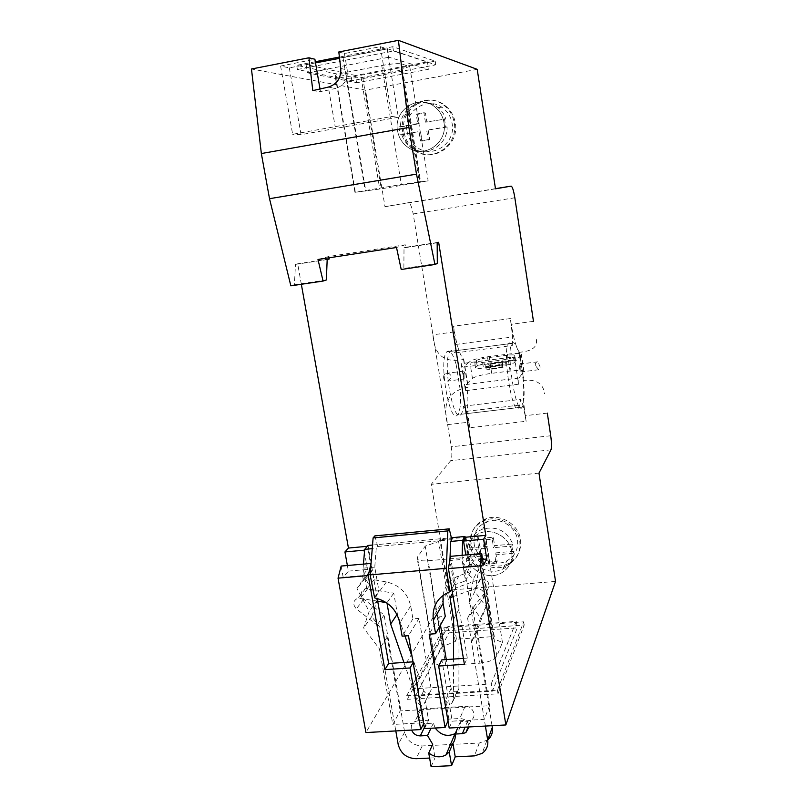 <?xml version="1.0" encoding="UTF-8"?>
<svg xmlns="http://www.w3.org/2000/svg" width="807" height="807" viewBox="0 0 807 807"><rect width="100%" height="100%" fill="white"/><g stroke="black" fill="none" stroke-linecap="round" stroke-linejoin="round"><path stroke-width="0.61" stroke-dasharray="4.04 3.03" d="M547.307 413.123L525.286 415.666C523.168 400.726 522.664 388.984 523.753 380.42L524.036 380.39C536.494 379.209 543.323 383.658 544.533 393.745M536.312 339.202C537.775 346.808 532.257 351.166 519.728 352.255L524.036 380.39M535.263 365.51C535.243 363.15 536.07 361.919 537.765 361.818L539.893 366.207C540.337 368.577 539.954 369.747 538.763 369.727L535.263 365.51M533.467 321.337L511.255 324.313L510.367 318.553L453.544 326.24L454.462 331.919L432.935 334.804L451.244 446.796C452.202 453.645 452.011 458.265 450.689 460.686L431.261 484.311L448.914 590.189L365.924 732.554M519.728 352.255L519.446 352.286C516.45 348.503 513.726 339.182 511.255 324.313M454.462 331.919C457.055 346.596 460.161 355.766 463.783 359.428L463.511 359.458C444.304 363.291 434.105 355.07 432.935 334.804L413.184 213.946C411.863 206.885 410.279 203.142 408.433 202.708L384.979 206.683L365.541 90.122L251.461 68.999M463.511 359.458L467.959 387.259C448.793 390.82 442.014 403.278 447.623 424.633L468.968 422.172L469.856 427.72L526.144 421.284L525.286 415.666M301.344 284.286L297.682 263.788L295.483 264.383L294.394 284.7L290.853 285.839M341.169 566.06L343.177 577.257L348.382 571.134L347.373 565.505M443.709 378.231C443.336 376.012 444.042 374.398 445.857 373.399C448.561 372.975 450.245 373.873 450.911 376.082C450.962 378.271 449.802 379.936 447.431 381.075C445.323 381.509 444.082 380.561 443.709 378.231M468.968 422.172C466.829 407.404 466.577 395.763 468.231 387.229L467.959 387.259M519.446 352.286L523.753 380.42M463.783 359.428L468.231 387.229M526.144 421.284L523.037 404.67L520.515 399.394C520.222 403.45 519.627 406.153 518.73 407.525C512.869 418.772 501.873 352.003 508.349 343.863C509.429 342.229 510.74 342.783 512.263 345.527L512.627 336.983L510.367 318.553M520.797 367.326L520.828 371.956L519.587 368.749L519.557 364.118L520.797 367.326M469.856 427.72L466.517 411.328L463.551 406.163C463.047 410.198 462.209 412.902 461.049 414.294C453.342 425.622 441.822 359.74 450.175 351.438C451.587 349.774 453.201 350.288 455.027 352.962L455.753 344.458L453.544 326.24M455.753 344.458L512.627 336.983M464.973 374.317L464.852 378.917C464.338 379.219 463.854 378.17 463.41 375.769L463.531 371.17C464.045 370.867 464.529 371.916 464.973 374.317M466.517 411.328L523.037 404.67M463.551 406.163L520.515 399.394M455.027 352.962L512.263 345.527M495.488 188.828L384.979 206.683M477.209 69.341L365.541 90.122M402.733 131.965C397.891 109.116 426.157 90.434 443.88 105.263C449.539 109.722 452.989 115.603 454.25 122.896C458.547 144.735 433.167 162.853 415.454 151.05C408.513 146.672 404.277 140.307 402.733 131.965M338.809 51.971L344.448 53.524L380.379 46.685L387.168 48.914L339.565 58.326M315.527 62.885L289.32 67.859L280.614 66.073L314.891 59.234M297.41 69.513L393.473 50.972L435.78 64.853L351.862 80.67L297.41 69.513L296.673 65.337L351.257 77.048L435.195 61.161L392.777 46.705L339.414 57.045M315.325 61.715L296.673 65.337M393.473 50.972L392.777 46.705M351.862 80.67L351.257 77.048M435.78 64.853L435.195 61.161M355.524 75.495L306.055 64.52L387.511 48.743L427.428 61.867L355.524 75.495L356.744 82.768L307.497 72.842L306.055 64.52M427.428 61.867L428.608 69.261L356.744 82.768M387.511 48.743L388.893 57.216L428.608 69.261M307.497 72.842L388.893 57.216M381.761 65.549C391.213 63.874 397.579 63.299 400.857 63.824L409.724 66.416L401.069 69.452L402.552 69.866L362.706 77.381L346.253 78.43L335.621 76.221L335.066 75.495C336.257 74.607 339.818 73.578 345.749 72.408L381.761 65.549L401.311 184.51L428.144 180.818L381.297 188.818L354.939 192.308L401.311 184.51M346.253 78.43L365.289 191.209M361.042 77.018L379.744 188.989M362.706 77.381L381.297 188.818M402.552 69.866L420.75 182.301M401.069 69.452L419.378 182.443M409.724 66.416L428.144 180.818M320.016 88.982L320.51 91.837L312.813 90.616M328.187 87.136L335.53 88.417L320.51 91.837M280.614 66.073L292.638 134.285L391.829 116.47L398.325 117.227L301.041 134.668L292.638 134.285M328.853 89.91L335.127 126.538M289.32 67.859L301.041 134.668M343.025 57.67L354.424 125.206M387.168 48.914L398.325 117.227M380.379 46.685L391.829 116.47M344.448 53.524L347.212 69.957C348.089 79.56 344.196 85.713 335.53 88.417M438.645 242.282L405.669 247.305L405.255 244.793L328.792 256.495L317.988 259.491M328.792 256.495L329.024 257.806M327.178 259.551L295.483 264.383M326.361 279.958L294.394 284.7M437.172 242.776L404.014 247.83L403.873 268.459L401.21 269.488M437.323 263.496L403.873 268.459M405.669 247.305L404.014 247.83M329.226 258.976L297.682 263.788M465.932 537.19L470.128 562.822L472.498 562.62L479.055 568.41L474.829 591.612L486.046 606.551L477.209 630.408L489.556 705.711L400.171 710.927L392.807 724.464L424.079 722.729L423.655 723.597M364.683 549.466L367.387 546.299L371.815 571.406L369.535 571.608L365.309 578.135L377.222 600.418L371.734 616.548L387.189 637.036L400.171 710.927M489.556 705.711L484.261 719.37L452.223 721.155L441.853 659.864M449.176 728.025L452.223 721.155M555.539 581.423L448.914 590.189M406.667 695.755L497.425 690.187L523.693 621.824L443.88 627.775L406.667 695.755L407.293 699.326L498.01 693.828L524.197 625.032L444.405 630.933L407.293 699.326M477.209 630.408L471.55 642.322L480.589 617.94L469.079 602.627L473.386 578.891L466.668 572.95L464.237 573.152L463.198 566.867L466.759 560.744L465.81 554.974M484.261 719.37L471.55 642.322M486.046 606.551L480.589 617.94M474.829 591.612L469.079 602.627M479.055 568.41L473.386 578.891M472.498 562.62L466.668 572.95M470.128 562.822L464.237 573.152M343.177 577.257L362.525 575.583L367.457 569.46L348.382 571.134M482.586 559.362L466.759 560.744M483.514 565.102L463.198 566.867M367.457 569.46L364.441 552.341M371.815 571.406L363.614 581.736L361.284 581.938L356.966 588.606L369.182 611.434L363.594 627.917L379.441 648.889L392.807 724.464M362.525 575.583L363.614 581.736M369.535 571.608L361.284 581.938M365.309 578.135L356.966 588.606M377.222 600.418L369.182 611.434M371.734 616.548L363.594 627.917M387.189 637.036L379.441 648.889M450.407 556.346L467.283 658.129L464.388 664.322M463.4 658.391L467.283 658.129M412.972 661.831L413.547 661.79L424.079 722.729M377.212 598.461L371.049 563.437M413.547 661.79L413.103 662.577M538.975 473.124L431.261 484.311M470.199 545.613C469.008 533.488 474.012 525.024 485.189 520.233C499.472 514.725 517.862 525.771 519.789 541.114C520.908 551.796 516.904 559.776 507.774 565.051C493.349 573.081 472.317 562.136 470.199 545.613M471.137 544.029C469.956 531.954 474.93 523.521 486.076 518.75C500.3 513.262 518.619 524.257 520.535 539.54C521.655 550.182 517.66 558.131 508.561 563.387C494.197 571.396 473.245 560.492 471.137 544.029M404.004 132.055C399.183 109.298 427.337 90.707 444.99 105.465C450.629 109.913 454.059 115.764 455.309 123.027C459.597 144.766 434.307 162.812 416.674 151.06C409.764 146.692 405.538 140.357 404.004 132.055M407.101 131.511C408.433 138.743 412.095 144.282 418.097 148.125C433.591 158.596 455.945 142.728 452.152 123.582C451.042 117.146 447.986 111.981 442.972 108.077C427.458 95.287 402.905 111.578 407.101 131.511M474.123 543.757C475.959 558.151 494.217 567.735 506.826 560.845C514.927 556.245 518.477 549.234 517.499 539.812C515.804 526.335 499.583 516.672 487.075 521.625C477.401 525.851 473.084 533.235 474.123 543.757M443.981 122.634C447.905 142.405 424.896 158.787 408.917 147.974C402.723 144.009 398.94 138.29 397.558 130.825C393.201 110.256 418.48 93.42 434.489 106.625C439.664 110.66 442.831 115.986 443.981 122.634C447.905 142.405 424.896 158.787 408.917 147.974C402.723 144.009 398.94 138.29 397.558 130.825C393.201 110.256 418.48 93.42 434.489 106.625C439.664 110.66 442.831 115.986 443.981 122.634M467.102 555.69C466.032 544.856 470.461 537.28 480.417 532.953C493.289 527.889 509.994 537.855 511.759 551.726C512.778 561.42 509.126 568.622 500.794 573.333C487.811 580.394 469.018 570.499 467.102 555.69C466.032 544.856 470.461 537.28 480.417 532.953C493.289 527.889 509.994 537.855 511.759 551.726C512.778 561.42 509.126 568.622 500.794 573.333C487.811 580.394 469.018 570.499 467.102 555.69M497.425 690.187L498.01 693.828M443.88 627.775L444.405 630.933M415.484 695.886L448.954 632.859L517.297 627.836L492.411 691.175L415.484 695.886L414.253 688.764L491.231 683.933L492.411 691.175M491.231 683.933L516.268 621.39L447.895 626.504L414.253 688.764M447.895 626.504L448.954 632.859M516.268 621.39L517.297 627.836M479.953 663.172C488.82 662.204 494.439 659.864 496.809 656.141L502.448 642.433L493.329 638.73L494.288 636.511L456.439 639.245L455.309 641.454L442.175 646.71L434.943 660.358L434.983 662.92C436.557 664.887 440.168 665.735 445.827 665.452L479.953 663.172L462.623 557.708C471.601 556.618 477.351 554.57 479.872 551.554L486.046 540.549L476.998 537.966L478.047 536.191L439.835 539.722L438.615 541.507L425.198 546.117L417.39 557.133L417.33 559.15C418.843 560.643 422.454 561.178 428.154 560.754L462.623 557.708M502.448 642.433L486.046 540.549M493.329 638.73L476.998 537.966M494.288 636.511L478.047 536.191M456.439 639.245L439.835 539.722M455.309 641.454L438.615 541.507M442.175 646.71L425.198 546.117M523.693 621.824L524.197 625.032M405.255 244.793L396.509 247.487M519.557 356.21L523.753 383.587C524.57 395.854 524.066 403.692 522.24 407.121C516.49 418.359 505.525 351.529 511.88 343.399C514.099 340.766 516.662 345.033 519.557 356.21M472.458 378.392C475.343 376.415 481.759 374.73 491.695 373.338L510.064 371.049C517.822 370.151 522.462 370.221 523.985 371.25L519.002 378.019L518.608 384.213L514.402 356.865L461.15 363.654L465.488 390.689C465.336 387.461 465.558 385.403 466.184 384.525L472.458 378.392L469.765 361.455C472.67 359.609 479.106 357.985 489.052 356.573L507.462 354.212C515.229 353.284 519.869 353.274 521.383 354.192L516.349 360.366C515.784 360.83 515.138 359.66 514.402 356.865M456.106 364.29L460.464 391.304C461.049 403.439 460.111 411.237 457.63 414.697C449.812 426.025 438.262 360.194 446.735 351.882C449.681 349.189 452.808 353.325 456.106 364.29M516.349 360.366L463.45 367.074L469.765 361.455M474.768 362.01L474.677 362.484C475.525 362.999 478.158 362.999 482.586 362.474L502.055 360.003C508.097 359.135 511.88 358.167 513.413 357.087L514.765 355.262C513.888 354.737 511.194 354.737 506.665 355.272L487.61 357.713C481.769 358.55 478.006 359.498 476.342 360.578L474.768 362.01L475.555 368.012C476.402 368.547 479.045 368.567 483.464 368.042L502.922 365.591C508.955 364.734 512.738 363.755 514.261 362.646L515.612 360.779C514.735 360.225 512.031 360.215 507.502 360.749L488.467 363.16C482.626 363.987 478.874 364.956 477.209 366.055L475.646 367.528M463.45 367.074C462.734 367.548 461.967 366.408 461.15 363.654M485.723 365.611L485.643 366.096C486.571 367.619 504.244 364.966 505.515 363.11L505.565 362.656C504.617 361.143 487.216 363.735 485.723 365.611M502.206 363.523L502.247 363.221C501.611 362.212 489.98 363.947 489.012 365.198L488.961 365.51C489.577 366.529 501.339 364.764 502.206 363.523M489.445 367.952C490.414 366.681 502.035 364.956 502.67 365.975L502.64 366.287C501.762 367.538 490.01 369.303 489.395 368.274L489.445 367.952M486.157 368.365L486.076 368.849C487.004 370.403 504.678 367.75 505.949 365.874L505.999 365.41C505.041 363.876 487.65 366.459 486.157 368.365M372.531 545.048L451.375 537.744M368.012 545.461L374.055 579.769L386.432 581.928C399.556 585.035 407.646 593.054 410.702 605.966L412.922 618.858L419.055 618.384L431.251 689.642L429.465 693.233C426.923 694.05 425.037 693.213 423.796 690.721L412.095 656.706M404.953 635.966L397.377 613.935L393.755 593.115L365.43 588.596C360.457 591.037 359.902 594.557 363.765 599.137L384.092 614.974L404.65 732.12C407.101 740.917 412.952 745.527 422.212 745.94L479.308 743.025L487.721 739.898M492.048 725.695L472.741 608.054L487.912 588.989C490.182 582.644 487.761 579.305 480.659 578.972L455.552 588.021L459.052 609.124L458.89 688.532L457.095 691.498C454.18 692.386 452.192 691.357 451.153 688.411L446.291 659.561M440.461 625.011L439.089 616.851L445.282 616.366M442.993 595.384C444.647 585.953 449.993 579.406 459.032 575.764L470.743 571.497L465.296 538.208M435.225 728.015L433.389 723.143L426.338 723.536C418.5 724.353 413.971 712.732 420.901 709.585L423.796 708.808L465.044 706.387C472.751 705.57 477.482 716.697 470.945 720.217L467.535 721.256L460.383 721.65C461.029 726.703 459.344 730.638 455.319 733.462M423.796 708.808L417.723 720.863L428.567 720.258L425.309 701.344L423.483 704.995C420.901 705.822 418.974 704.965 417.703 702.423L403.914 662.446M424.522 728.6L428.567 720.258M447.986 721.014L448.843 719.118L459.829 718.502C465.336 718.866 468.423 721.69 469.069 726.946M429.617 758.066L435.034 757.803L432.713 744.326M377.686 601.144L358.036 598.118C352.962 600.61 352.397 604.191 356.341 608.871L377.101 625.082L395.803 730.93M417.723 720.863L414.768 721.65C411.631 723.556 410.592 726.361 411.641 730.063M451.153 688.411L445.615 700.123L448.843 719.118M445.615 700.123C446.685 703.139 448.712 704.188 451.698 703.29L453.524 700.274L453.574 659.067M485.39 726.058L467.596 618.182L483.07 598.754C485.39 592.277 482.919 588.868 475.656 588.515L453.12 596.595M451.819 588.807L453.998 585.045L449.923 560.512L462.007 559.453L462.139 555.307M453.998 585.045L465.528 580.869L462.007 559.453M374.761 567.129L363.1 568.158L366.822 589.13L379.008 591.279L374.761 567.129L376.233 548.286L372.239 548.659M431.099 766.65L435.034 757.803M419.055 618.384L408.463 635.704M433.389 723.143L430.968 728.247M460.383 721.65L457.851 727.561M439.089 616.851L429.193 634.181M459.052 609.124L453.615 619.251M455.552 588.021L452.566 593.256M472.741 608.054L467.596 618.182M470.743 571.497L465.528 580.869M449.923 560.512L449.983 559.009M374.176 597.795L379.008 591.279M374.852 535.888L377.747 546.47L376.233 548.286M374.055 579.769L366.822 589.13M412.922 618.858L402.118 636.168M363.1 568.158L363.443 564.083M451.829 539.631L377.747 546.47M397.377 613.935L396.994 614.51M393.755 593.115L386.936 602.789M384.092 614.974L377.101 625.082M444.435 118.8L445.716 126.901L426.701 130.24L428.204 139.641L420.518 140.983L419.004 131.591L400.191 134.9L398.88 126.87L400.524 127.012C399.677 108.017 422.949 95.266 437.424 107.129C441.399 110.176 444.203 114.12 445.847 118.982L425.41 122.17L445.847 118.982M398.88 126.87L417.703 123.542L416.19 114.12L423.897 112.738L425.41 122.17M400.191 134.9L419.004 131.591M445.716 126.901L447.118 127.042C447.683 145.199 426.53 157.688 412.095 148.034C407.202 144.957 403.782 140.61 401.836 134.991M447.118 127.042L426.701 130.24M428.204 130.371L429.697 139.712L422.051 141.043L420.548 131.712M400.524 127.012L419.257 123.693L417.754 114.322L425.42 112.95L426.913 122.341M429.697 139.712L428.204 139.641M422.051 141.043L420.518 140.983M419.257 123.693L417.703 123.542M417.754 114.322L416.19 114.12M425.42 112.95L423.897 112.738M511.86 546.036L513.01 553.33L494.731 554.954L496.083 563.407L488.689 564.053L487.327 555.599L469.22 557.203L468.04 549.971L469.25 547.943C469.735 538.844 474.223 532.539 482.717 529.039C496.638 525.791 506.685 530.774 512.859 544.009L494.641 545.653L493.561 547.681L511.86 546.036L512.859 544.009M468.04 549.971L486.157 548.346L484.785 539.863L492.199 539.187L493.561 547.681M469.22 557.203L470.42 555.135L488.437 553.531L487.327 555.599M513.01 553.33L513.998 551.262C513.595 559.281 509.883 565.203 502.882 569.016C491.231 575.27 474.425 568.037 470.42 555.135M513.998 551.262L495.801 552.876L494.731 554.954M495.801 552.876L497.152 561.299L489.788 561.944L488.437 553.531M469.25 547.943L487.277 546.309L485.915 537.876L493.289 537.19L494.641 545.653M497.152 561.299L496.083 563.407M489.788 561.944L488.689 564.053M487.277 546.309L486.157 548.346M485.915 537.876L484.785 539.863M493.289 537.19L492.199 539.187M514.836 197.765L413.184 213.946M550.717 435.76L451.244 446.796M495.458 188.656L408.433 202.708M400.857 63.824L419.953 181.656M345.749 72.408L365.662 190.402M335.621 76.221L355.362 192.338M340.776 68.464L347.212 69.957M550.969 449.832L450.689 460.686M496.809 656.141L479.872 551.554M445.827 665.452L428.154 560.754M434.943 660.358L417.39 557.133M518.608 384.213L465.488 390.689M519.052 377.948L466.234 384.455M523.945 371.997L521.322 354.868M510.064 371.049L507.462 354.212M491.695 373.338L489.052 356.573M482.586 362.474L483.464 368.042M476.342 360.578L477.209 366.055M487.61 357.713L488.467 363.16M506.665 355.272L507.502 360.749M514.725 355.675L515.572 361.193M513.413 357.087L514.261 362.646M502.055 360.003L502.922 365.591M465.044 706.387L459.829 718.502M479.308 743.025L474.415 755.887M422.212 745.94L416.15 758.711M431.251 689.642L425.309 701.344M426.338 723.536L424.351 727.621M467.535 721.256L465.074 727.168M458.89 688.532L453.524 700.274M480.115 579.133L475.101 588.686M487.912 588.989L483.07 598.754M459.032 575.764L449.792 591.733M386.432 581.928L374.63 597.876M410.702 605.966L399.798 622.833M423.796 690.721L417.703 702.423M367.8 588.555L360.457 598.088M363.765 599.137L356.341 608.871M404.65 732.12L398.214 744.589M508.349 343.863L450.175 351.438M518.73 407.525L461.049 414.294M538.763 369.727L520.828 371.956M464.852 378.917L447.431 381.075M537.765 361.818L519.557 364.118M463.531 371.17L445.857 373.399M354.939 192.308L335.066 75.495M485.189 520.233L486.076 518.75M507.774 565.051L508.561 563.387M412.095 148.034L418.097 148.125M437.424 107.129L442.972 108.077M482.717 529.039L487.075 521.625M502.882 569.016L506.826 560.845M443.88 105.263L444.99 105.465M415.454 151.05L416.674 151.06M434.983 662.92L417.33 559.15M511.88 343.399L446.735 351.882M522.24 407.121L457.63 414.697M519.002 378.019L466.184 384.525M523.985 371.25L521.383 354.192M475.555 368.012L474.677 362.484M515.612 360.779L514.765 355.262M502.67 365.975L502.247 363.221M489.395 368.274L488.961 365.51M486.076 368.849L485.643 366.096M505.999 365.41L505.565 362.656M420.901 709.585L414.768 721.65M470.945 720.217L468.161 726.996M457.095 691.498L451.698 703.29M480.659 578.972L475.656 588.515M486.863 740.533L482.122 753.375M429.465 693.233L423.483 704.995M365.43 588.596L358.036 598.118"/><path stroke-width="1.21" d="M547.307 413.123L550.717 435.76C551.665 442.74 551.746 447.431 550.969 449.832L538.975 473.124L555.539 581.423L505.868 724.948L480.054 565.878L481.648 553.572L483.514 565.102L486.782 558.989L483.595 539.227L485.804 535.344L438.645 242.282L437.172 242.776L437.323 263.496L434.943 264.484L416.493 174.141L408.917 127.445L398.416 40.35L477.209 69.341L495.488 188.828L511.144 186.124C512.405 186.659 513.635 190.543 514.836 197.765L533.467 321.337M329.024 257.806L329.226 258.976L327.178 259.551L326.361 279.958L323.072 281.058L290.853 285.839L269.518 198.693L261.357 153.542L251.461 68.999L308.93 57.791L314.891 59.234L320.016 88.982M347.373 565.505L344.942 551.948L348.442 548.054L301.344 284.286M423.655 723.597L420.719 729.578L365.924 732.554L338.042 578.155L341.169 566.06L371.049 563.437M398.416 40.35L338.809 51.971L340.776 68.464C341.21 78.097 337.013 84.321 328.187 87.136L312.813 90.616L308.93 57.791M339.565 58.326L315.527 62.885M339.414 57.045L315.325 61.715M408.917 127.445L261.357 153.542M416.493 174.141L269.518 198.693M323.072 281.058L317.988 259.491L396.509 247.487L401.21 269.488L434.943 264.484M367.296 546.309L348.442 548.054M485.804 535.344L465.932 537.19L463.531 541.063L465.81 554.974M505.868 724.948L449.176 728.025L438.655 666.037L464.388 664.322L448.46 568.612L450.407 556.346L481.648 553.572M486.782 558.989L482.586 559.362M364.441 552.341L364.058 550.192L364.683 549.466M364.058 550.192L344.942 551.948M483.595 539.227L463.531 541.063M438.655 666.037L441.853 659.864L463.4 658.391M377.212 598.461L388.661 663.485L412.972 661.831M480.054 565.878L448.46 568.612M371.049 563.407L368.244 575.542L338.042 578.155M368.244 575.542L384.868 669.649L410.037 667.964L420.719 729.578M388.661 663.485L384.868 669.649M413.103 662.577L410.037 667.964M363.443 564.083L364.693 549.355L368.012 545.461L372.531 545.048M451.375 537.744L465.014 536.473L462.603 540.347L450.649 541.447L449.983 559.009M412.095 656.706L404.953 635.966M487.721 739.898C491.473 736.66 493.006 732.484 492.32 727.389L492.048 725.695M446.291 659.561L440.461 625.011M435.609 633.707L433.339 620.27C431.876 606.693 437.364 597.18 449.792 591.733L446.342 568.299L370.131 574.897L374.63 597.876C388.207 601.144 396.6 609.456 399.798 622.833L402.118 636.168L408.463 635.704L424.522 728.6L445.071 727.48L429.193 634.181L435.609 633.707L445.282 616.366L443.104 603.394L442.993 595.384M465.296 538.208L465.014 536.473M455.319 733.462L455.118 733.593C447.391 737.134 440.753 735.268 435.225 728.015M445.071 727.48L447.986 721.014M395.803 730.93L398.214 744.589C400.726 753.556 406.698 758.267 416.15 758.711L429.617 758.066M386.503 602.718L377.686 601.144M403.914 662.446L390.659 624.043L386.987 603.051M411.641 730.063C413.305 733.876 416.2 735.813 420.326 735.893L427.528 735.51L432.713 744.326L428.739 752.992L431.099 766.65L451.577 765.692L455.229 756.825L474.415 755.887L482.122 753.375C486.56 750.096 488.417 745.628 487.69 739.979L485.39 726.058M465.074 727.168L462.371 733.664L455.077 734.047C455.602 737.517 454.896 740.594 452.939 743.287L455.229 756.825M462.371 733.664L465.861 732.615L469.069 726.946M453.12 596.595L450.024 597.705L453.615 619.251L453.574 659.067M451.577 765.692L449.247 751.973L445.978 754.938C440.198 757.955 434.448 757.309 428.739 752.992M430.968 728.247L427.528 735.51M457.851 727.561L455.077 734.047M452.939 743.287L449.247 751.973M452.566 593.256L450.024 597.705M450.225 591.571L451.819 588.807M462.139 555.307L462.603 540.347M446.342 568.299L447.835 530.895L373.106 537.926L370.131 574.897M450.649 541.447L451.829 539.631L449.206 528.867L447.835 530.895M449.206 528.867L374.852 535.888L373.106 537.926M372.239 548.659L364.693 549.355M396.994 614.51L390.659 624.043M511.144 186.124L495.458 188.656M424.351 727.621L420.326 735.893M492.32 727.389L487.69 739.979M443.104 603.394L433.339 620.27M455.118 733.593L445.978 754.938M468.161 726.996L465.861 732.615"/></g></svg>
